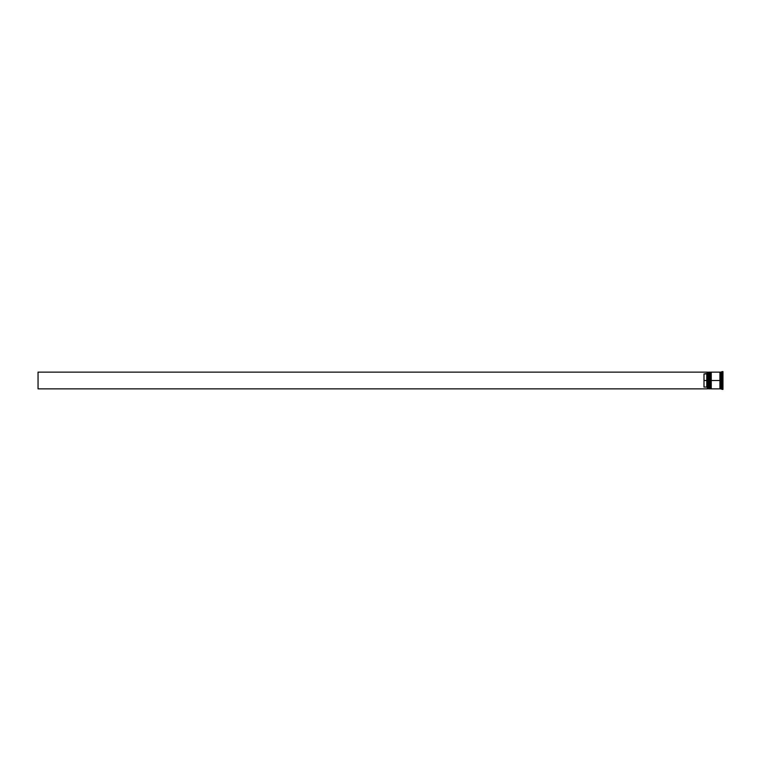 <?xml version="1.0" encoding="UTF-8"?>
<svg xmlns="http://www.w3.org/2000/svg" width="761" height="761" viewBox="0 0 761 761"><rect width="100%" height="100%" fill="white"/><g stroke="black" fill="none" stroke-linecap="round" stroke-linejoin="round"><path stroke-width="1.14" d="M708.786 380.5L709.119 388.861L709.119 380.5L708.453 380.5L708.453 388.861L708.453 380.5L707.33 380.5L707.33 388.738L707.33 372.262L707.33 380.5L706.779 380.5L706.779 373.946L703.992 373.946L703.992 380.5L707.445 380.5L707.445 388.861L707.445 380.5L708.453 380.5L708.453 372.139L709.233 388.861L709.119 372.139L708.786 380.5M709.566 388.529L709.119 372.139M709.233 380.5L709.233 372.139L709.233 380.5M710.46 380.5L710.793 388.861L710.793 380.5L710.118 380.5L710.118 388.861L710.118 380.5L709.566 380.5L709.566 388.861L710.118 372.139L710.907 388.861L710.793 372.139L710.46 380.5M711.24 388.529L710.793 372.139M710.907 380.5L710.907 372.139L710.907 380.5M720.22 380.5L720.22 388.529L720.22 372.471L720.22 380.5L711.24 380.5L711.24 388.861L711.24 380.5L720.22 380.5L720.22 372.471L720.22 380.5M722.17 380.5L721.609 380.5L721.609 388.861L721.609 380.5L720.496 380.5L720.496 388.861L720.496 380.5L721.609 380.5L721.609 372.139L722.17 389.423L722.17 380.5L722.95 380.5L722.17 380.5L722.17 371.577L722.17 380.5M719.935 372.139L719.935 388.861L719.935 372.139L711.24 372.139L711.24 380.5L711.24 372.139M722.95 389.423L722.95 380.5L722.95 389.423L720.496 388.861M707.33 373.385L706.779 373.946L706.779 387.054L707.33 387.615L706.779 387.054L706.779 380.5L703.992 380.5L703.992 387.054L706.779 387.054L703.992 387.054L703.992 373.946L707.33 373.385M722.95 371.577L722.95 380.5L722.95 371.577L720.496 372.139L720.496 380.5L720.496 372.139M709.566 372.139L709.566 380.5L709.566 372.139L710.46 372.471M708.786 372.471L707.445 372.139L707.445 380.5L707.33 372.243M707.33 388.861L38.05 388.861L38.05 372.139L707.33 372.139L38.05 372.139L38.05 388.861L707.33 388.861M719.935 388.814L720.496 388.814M719.935 372.186L720.496 372.186M707.33 388.757L708.786 388.529M709.566 388.861L710.46 388.529M719.935 388.861L711.24 388.861"/></g></svg>
